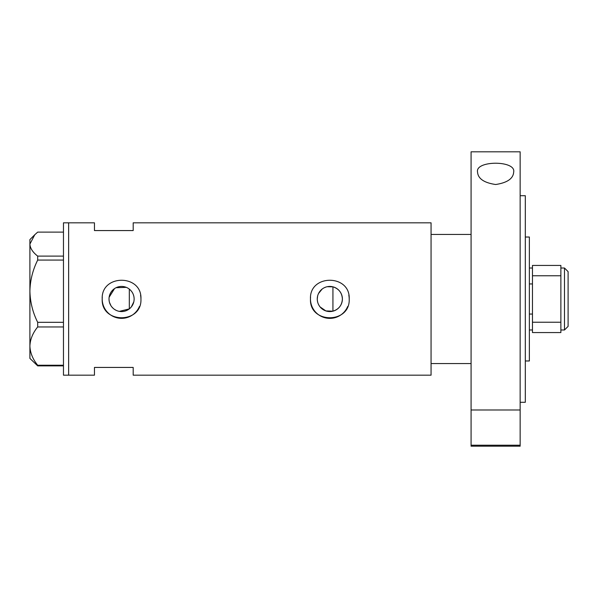 <?xml version="1.0" encoding="UTF-8"?>
<svg xmlns="http://www.w3.org/2000/svg" width="598" height="598" viewBox="0 0 598 598"><rect width="100%" height="100%" fill="white"/><g stroke="black" fill="none" stroke-linecap="round" stroke-linejoin="round"><path stroke-width="0.9" d="M327.181 286.719L332.929 286.823C338.857 288.729 342.011 292.788 342.392 299A12.565 12.565 0 0 0 329.834 286.435A12.565 12.565 0 0 0 317.269 299A12.565 12.565 0 0 0 329.834 311.565A12.565 12.565 0 0 0 342.392 299C342.004 305.219 338.849 309.278 332.929 311.177L325.865 310.923L320.079 306.924M319.25 305.772L318.555 304.531M317.598 301.848L317.351 300.428M133.81 301.833L131.328 306.909M109.008 299A12.565 12.565 0 0 0 121.573 311.565A12.565 12.565 0 0 0 134.131 299A12.565 12.565 0 0 0 121.573 286.435A12.565 12.565 0 0 0 109.008 299L109.135 300.764M109.501 302.476L110.922 305.668M111.953 307.08L113.172 308.336M114.539 309.413L116.057 310.287M119.376 311.371L129.317 308.889L129.317 289.111M102.295 297.094A19.368 19.368 0 0 0 102.206 299C100.995 323.966 142.122 324.011 140.941 299C142.145 274.011 101.002 274.019 102.206 299A19.368 19.368 0 0 0 139.446 306.445M310.556 297.094A19.368 19.368 0 0 0 310.467 299C309.256 323.966 350.383 324.011 349.202 299C350.406 274.011 309.263 274.019 310.467 299A19.368 19.368 0 0 0 347.715 306.445M471.082 234.446L431.061 234.446L431.061 375.178L133.19 375.178L133.19 367.434L94.454 367.434L94.454 375.178L63.47 375.178L63.47 222.822L68.635 222.822L68.635 375.178L68.635 222.822L94.454 222.822L94.454 230.566L133.19 230.566L133.19 222.822L431.061 222.822L431.061 363.554L471.082 363.554M126.298 287.361L116.057 287.713M114.547 288.587L109.128 297.251M349.202 299A19.368 19.368 0 0 0 348.828 295.21M140.941 299A19.368 19.368 0 0 0 140.567 295.21M131.328 291.091L132.165 292.243M133.406 294.784L133.81 296.16M317.269 299L317.598 296.152M318.555 293.469L322.12 289.088M324.535 287.608L325.873 287.077M63.47 365.879L37.689 365.879L37.689 365.221C32.785 359.234 30.192 352.857 29.9 346.085C30.154 339.41 32.755 333.034 37.689 326.949L37.689 322.322C32.785 312.582 30.192 302.207 29.9 291.196C30.154 280.335 32.755 269.96 37.689 260.07L37.689 256.101C32.763 252.296 30.162 248.305 29.9 244.111L34.766 234.737L37.689 232.121L63.47 232.121M34.766 234.737L29.9 239.611L29.9 358.389L37.689 365.879M37.689 365.221L63.47 365.221M63.47 326.949L37.689 326.949M37.689 322.322L63.47 322.322M63.47 260.07L37.689 260.07M37.689 256.101L63.47 256.101M332.929 311.177L332.929 286.823M525.313 237.025L529.365 237.025L529.365 360.975L525.313 360.975M564.482 268.016L568.1 271.627L568.1 326.373L564.482 329.984L564.482 268.016L560.872 268.016M532.467 283.945L529.365 283.945M532.467 314.055L529.365 314.055M560.872 275.76L532.467 275.76L532.467 265.43L560.872 265.43L560.872 332.57L532.467 332.57L532.467 322.24L560.872 322.24M532.467 275.76L532.467 322.24M477.54 172.015C475.029 160.346 516.081 160.264 513.689 172.015C513.293 178.585 507.283 182.749 495.667 184.513C484.006 182.794 477.959 178.623 477.54 172.015M520.148 195.71L525.313 195.71L525.313 402.29L520.148 402.29M520.148 299L520.148 409.989L471.082 409.989L471.082 151.81L520.148 151.81L520.148 299M520.148 445.211L520.148 446.19L471.082 446.19L471.082 445.211L520.148 445.211L520.148 409.989M471.082 445.211L471.082 409.989M532.467 268.016L529.365 268.016M564.482 329.984L560.872 329.984M532.467 329.984L529.365 329.984"/></g></svg>
